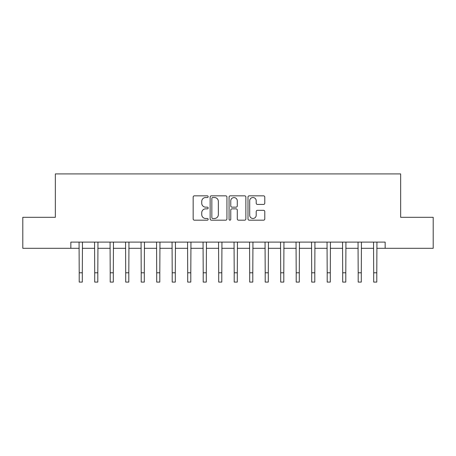 <?xml version="1.0" encoding="UTF-8"?>
<svg xmlns="http://www.w3.org/2000/svg" width="456" height="456" viewBox="0 0 456 456"><rect width="100%" height="100%" fill="white"/><g stroke="black" fill="none" stroke-linecap="round" stroke-linejoin="round"><path stroke-width="0.68" d="M208.164 196.69A0.849 0.849 0 0 0 207.309 195.835L194.381 195.835A1.22 1.22 0 0 0 193.162 197.055L193.162 218.96A1.22 1.22 0 0 0 194.381 220.18L207.309 220.18A0.849 0.849 0 0 0 208.164 219.325A0.849 0.849 0 0 0 207.309 218.475L205.639 218.475A3.893 3.893 0 0 1 201.74 214.576L201.74 212.752A3.893 3.893 0 0 1 205.639 208.859L207.309 208.859A0.849 0.849 0 0 0 208.164 208.004A0.849 0.849 0 0 0 207.309 207.155L205.639 207.155A3.893 3.893 0 0 1 201.74 203.262L201.74 201.432A3.893 3.893 0 0 1 205.639 197.539L207.309 197.539A0.849 0.849 0 0 0 208.164 196.69M263.568 204.419A1.22 1.22 0 0 0 264.782 203.199L264.782 197.055A1.22 1.22 0 0 0 263.568 195.835L249.204 195.835A1.22 1.22 0 0 0 247.99 197.055L247.99 218.96A1.22 1.22 0 0 0 249.204 220.18L263.568 220.18A1.22 1.22 0 0 0 264.782 218.96L264.782 211.538A1.22 1.22 0 0 0 263.568 210.319L257.423 210.319A1.22 1.22 0 0 0 256.204 211.538L256.204 215.221A3.255 3.255 0 0 1 252.949 218.475A3.255 3.255 0 0 1 249.694 215.221L249.694 200.794A3.255 3.255 0 0 1 252.949 197.539A3.255 3.255 0 0 1 256.204 200.794L256.204 203.199A1.22 1.22 0 0 0 257.423 204.419L263.568 204.419M70.845 248.303L22.8 248.303L22.8 217.307L55.347 217.307L55.347 173.913L400.653 173.913L400.653 217.307L433.2 217.307L433.2 248.303L385.155 248.303L385.155 242.102L70.845 242.102L70.845 248.303L79.213 248.303M226.934 197.055A1.22 1.22 0 0 0 225.72 195.835L211.356 195.835A1.22 1.22 0 0 0 210.142 197.055L210.142 218.96A1.22 1.22 0 0 0 211.356 220.18L225.72 220.18A1.22 1.22 0 0 0 226.934 218.96L226.934 197.055M230.28 195.835L244.644 195.835A1.22 1.22 0 0 1 245.858 197.055L245.858 218.96A1.22 1.22 0 0 1 244.644 220.18L238.499 220.18A1.22 1.22 0 0 1 237.28 218.96L237.28 210.073A1.22 1.22 0 0 0 236.065 208.859L231.984 208.859A1.22 1.22 0 0 0 230.77 210.073L230.77 219.325A0.849 0.849 0 0 1 229.915 220.18A0.849 0.849 0 0 1 229.066 219.325L229.066 197.055A1.22 1.22 0 0 1 230.28 195.835M82.314 248.303L94.711 248.303M97.812 248.303L110.209 248.303M113.31 248.303L125.708 248.303M128.809 248.303L141.206 248.303M144.307 248.303L156.704 248.303M159.805 248.303L172.203 248.303M175.303 248.303L187.707 248.303M190.802 248.303L203.205 248.303M206.3 248.303L218.703 248.303M221.798 248.303L234.202 248.303M237.297 248.303L249.7 248.303M252.795 248.303L265.198 248.303M268.293 248.303L280.696 248.303M283.797 248.303L296.195 248.303M299.296 248.303L311.693 248.303M314.794 248.303L327.191 248.303M330.292 248.303L342.69 248.303M345.79 248.303L358.188 248.303M361.289 248.303L373.686 248.303M376.787 248.303L385.155 248.303M212.695 197.539A0.849 0.849 0 0 0 211.846 198.394L211.846 217.62A0.849 0.849 0 0 0 212.695 218.475L214.462 218.475A3.893 3.893 0 0 0 218.356 214.576L218.356 201.432A3.893 3.893 0 0 0 214.462 197.539L212.695 197.539M237.28 200.857A3.255 3.255 0 0 0 234.025 197.602A3.255 3.255 0 0 0 230.77 200.857L230.77 205.935A1.22 1.22 0 0 0 231.984 207.155L236.065 207.155A1.22 1.22 0 0 0 237.28 205.935L237.28 200.857M79.065 242.102L79.213 272.791L82.314 272.791L82.462 242.102M79.213 272.791L79.213 282.087L82.314 282.087L82.314 272.791M94.563 242.102L94.711 272.791L97.812 272.791L97.96 242.102M94.711 272.791L94.711 282.087L97.812 282.087L97.812 272.791M110.067 242.102L110.209 272.791L113.31 272.791L113.459 242.102M110.209 272.791L110.209 282.087L113.31 282.087L113.31 272.791M125.565 242.102L125.708 272.791L128.809 272.791L128.957 242.102M125.708 272.791L125.708 282.087L128.809 282.087L128.809 272.791M141.064 242.102L141.206 272.791L144.307 272.791L144.455 242.102M141.206 272.791L141.206 282.087L144.307 282.087L144.307 272.791M156.562 242.102L156.704 272.791L159.805 272.791L159.953 242.102M156.704 272.791L156.704 282.087L159.805 282.087L159.805 272.791M172.06 242.102L172.203 272.791L175.303 272.791L175.452 242.102M172.203 272.791L172.203 282.087L175.303 282.087L175.303 272.791M187.558 242.102L187.707 272.791L190.802 272.791L190.95 242.102M187.707 272.791L187.707 282.087L190.802 282.087L190.802 272.791M203.057 242.102L203.205 272.791L206.3 272.791L206.448 242.102M203.205 272.791L203.205 282.087L206.3 282.087L206.3 272.791M218.555 242.102L218.703 272.791L221.798 272.791L221.947 242.102M218.703 272.791L218.703 282.087L221.798 282.087L221.798 272.791M234.053 242.102L234.202 272.791L237.297 272.791L237.445 242.102M234.202 272.791L234.202 282.087L237.297 282.087L237.297 272.791M249.552 242.102L249.7 272.791L252.795 272.791L252.943 242.102M249.7 272.791L249.7 282.087L252.795 282.087L252.795 272.791M265.05 242.102L265.198 272.791L268.293 272.791L268.441 242.102M265.198 272.791L265.198 282.087L268.293 282.087L268.293 272.791M280.548 242.102L280.696 272.791L283.797 272.791L283.94 242.102M280.696 272.791L280.696 282.087L283.797 282.087L283.797 272.791M296.047 242.102L296.195 272.791L299.296 272.791L299.438 242.102M296.195 272.791L296.195 282.087L299.296 282.087L299.296 272.791M311.545 242.102L311.693 272.791L314.794 272.791L314.936 242.102M311.693 272.791L311.693 282.087L314.794 282.087L314.794 272.791M327.043 242.102L327.191 272.791L330.292 272.791L330.435 242.102M327.191 272.791L327.191 282.087L330.292 282.087L330.292 272.791M342.541 242.102L342.69 272.791L345.79 272.791L345.933 242.102M342.69 272.791L342.69 282.087L345.79 282.087L345.79 272.791M358.04 242.102L358.188 272.791L361.289 272.791L361.437 242.102M358.188 272.791L358.188 282.087L361.289 282.087L361.289 272.791M373.538 242.102L373.686 272.791L376.787 272.791L376.935 242.102M373.686 272.791L373.686 282.087L376.787 282.087L376.787 272.791"/></g></svg>
